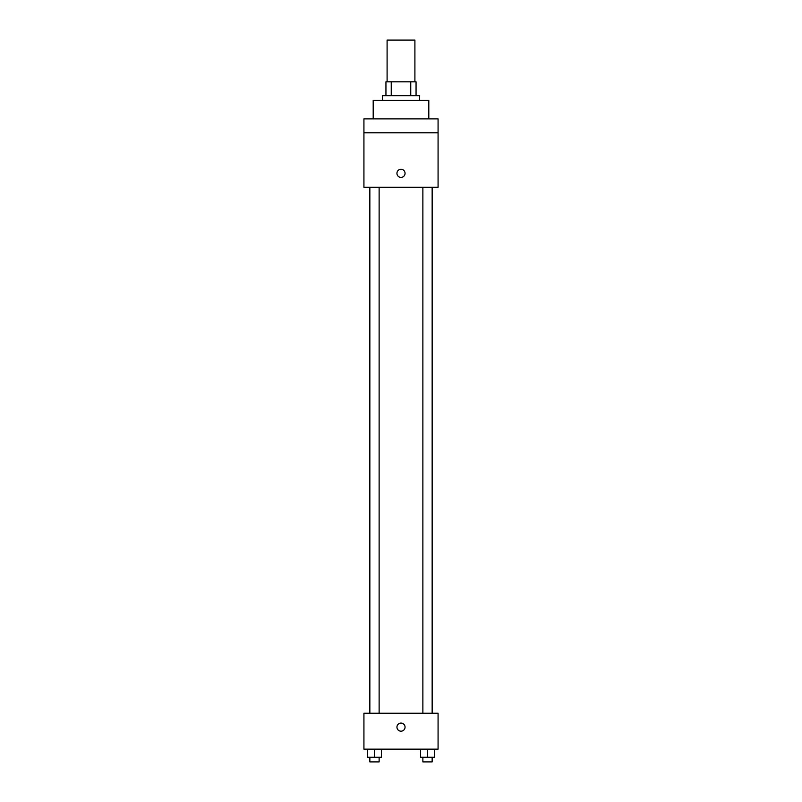 <?xml version="1.0" encoding="UTF-8"?>
<svg xmlns="http://www.w3.org/2000/svg" width="802" height="802" viewBox="0 0 802 802"><rect width="100%" height="100%" fill="white"/><g stroke="black" fill="none" stroke-linecap="round" stroke-linejoin="round"><path stroke-width="1.2" d="M414.905 81.814L414.905 40.1L387.095 40.1L387.095 81.814M391.246 95.709L391.246 81.814L385.942 81.814L385.942 95.709L385.942 81.814M391.246 81.814L416.058 81.814L416.058 95.709M410.754 95.709L410.754 81.814M382.464 100.35L382.464 95.709L419.536 95.709L419.536 100.35M428.809 118.886L428.809 100.35L373.191 100.35L373.191 118.886M363.928 118.886L438.072 118.886L438.072 132.791L363.928 132.791L363.928 118.886M438.072 132.791L438.072 187.237L363.928 187.237L363.928 132.791M401 177.392A4.05 4.05 0 0 1 397.491 171.307A4.05 4.05 0 0 1 404.509 171.307A4.05 4.05 0 0 1 401 177.392M363.928 713.239L438.072 713.239L438.072 749.158L363.928 749.158L363.928 713.239M401 731.193A4.05 4.05 0 0 1 397.491 725.118A4.05 4.05 0 0 1 404.509 725.118A4.05 4.05 0 0 1 401 731.193M420.559 749.158L420.559 757.268L434.463 757.268L434.463 749.158L434.463 757.268M427.506 757.268L427.506 749.158M432.148 757.268L432.148 761.9L422.875 761.9L422.875 757.268M367.537 749.158L367.537 757.268L381.441 757.268L381.441 749.158L381.441 757.268M374.494 757.268L374.494 749.158M379.125 757.268L379.125 761.9L369.852 761.9L369.852 757.268M432.328 713.239L432.328 187.237M369.672 713.239L369.672 187.237M422.875 187.237L422.875 713.239M432.148 187.237L432.148 713.239M379.125 713.239L379.125 187.237M369.852 713.239L369.852 187.237"/></g></svg>
